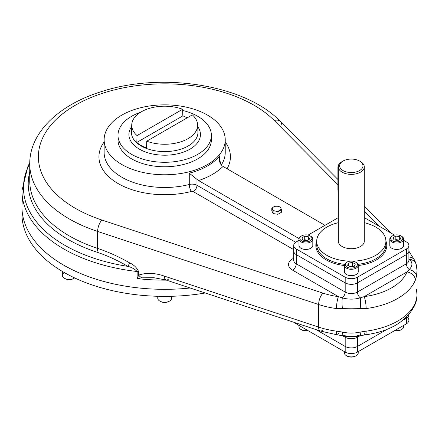 <?xml version="1.0" encoding="UTF-8"?>
<svg xmlns="http://www.w3.org/2000/svg" width="439" height="439" viewBox="0 0 439 439"><rect width="100%" height="100%" fill="white"/><g stroke="black" fill="none" stroke-linecap="round" stroke-linejoin="round"><path stroke-width="0.66" d="M338.332 217.618L308.035 235.112L338.332 217.618M293.724 260.371L293.724 251.097A8.648 4.994 0 0 0 296.254 254.625L296.254 248.973L345.191 277.228L296.254 248.973A8.648 4.994 0 0 1 296.254 241.911L298.97 240.347L296.254 241.911A8.648 4.994 0 0 0 293.724 245.445A8.648 4.994 0 0 0 296.254 248.973L296.254 254.625L345.191 282.881A8.648 4.994 0 0 0 357.423 282.881L406.36 254.625A8.648 4.994 0 0 0 408.89 251.097L408.89 245.445A8.648 4.994 0 0 0 406.36 241.911L403.644 240.347L406.36 241.911A8.648 4.994 0 0 1 406.36 248.973A8.648 4.994 0 0 0 408.89 245.445M293.724 245.445L293.724 251.097A8.648 4.994 0 0 0 296.254 254.625L345.191 282.881A8.648 4.994 0 0 0 357.423 282.881L357.423 277.228L406.36 248.973L357.423 277.228A8.648 4.994 0 0 1 345.191 277.228L345.191 282.881L345.191 277.228A8.648 4.994 0 0 0 357.423 277.228L357.423 292.061A8.648 4.994 0 0 1 345.191 292.061L296.254 263.806A8.648 4.994 0 0 1 293.724 260.278A8.648 4.994 0 0 0 296.254 263.806A5.191 2.996 120 0 1 292.583 270.166A5.191 2.996 120 0 0 296.254 263.806L296.254 254.625L296.254 263.806L345.191 292.061A8.648 4.994 0 0 0 357.423 292.061A5.191 2.996 60 0 0 360.287 297.851L364.194 296.627A57.092 32.963 0 0 0 406.926 271.955L409.225 269.595A8.648 6.261 11.1 0 1 416.457 276.383L415.354 280.148A8.648 6.881 -158.1 0 0 406.926 271.955L364.194 296.627A57.092 32.963 0 0 0 406.926 271.955L409.225 269.595C412.808 265.809 412.808 262.346 409.225 259.224A8.648 7.611 -16.2 0 1 416.194 264.476A8.648 7.611 -16.2 0 1 416.457 266.221L417.05 270.583L416.457 276.383L415.354 280.148A8.648 6.881 -158.1 0 0 406.926 271.955L364.194 296.627A8.648 1.597 -97.6 0 1 366.148 308.557L360.112 308.919A8.648 1.608 -88.1 0 0 360.287 297.851L364.194 296.627A8.648 1.597 -97.6 0 1 366.148 308.557A65.746 37.957 0 0 0 415.354 280.148A65.746 37.957 0 0 1 366.148 308.557L342.502 308.919A8.648 1.608 -91.9 0 1 342.321 297.851C348.281 299.568 354.273 299.568 360.287 297.851A5.191 2.996 60 0 1 357.423 292.061L406.36 263.806A8.648 4.994 0 0 0 408.89 260.278L408.89 260.371M406.36 248.973L406.36 263.806A8.648 4.994 0 0 0 408.89 260.278L408.89 251.097A8.648 4.994 0 0 1 406.36 254.625L406.36 263.806L357.423 292.061L357.423 282.881L406.36 254.625L406.36 248.973M316.706 240.94A35.466 20.479 0 0 0 344.385 265.529A35.466 20.479 0 0 1 316.706 240.94M358.229 265.529A35.466 20.479 0 0 0 385.903 240.94A35.466 20.479 0 0 1 358.229 265.529M394.579 235.112L364.282 217.618L394.579 235.112M316.706 244.737A34.604 19.974 0 0 0 344.593 264.333A34.604 19.974 0 0 1 316.706 244.737L316.706 241.209A34.604 19.974 0 0 0 350.13 261.172A34.604 19.974 0 0 1 317.232 244.688A34.604 19.974 0 0 1 338.332 222.688A34.604 19.974 0 0 0 316.706 241.209M358.021 264.333A34.604 19.974 0 0 0 385.908 244.737A34.604 19.974 0 0 1 358.021 264.333M364.282 240.775A13 7.501 180 0 1 356.627 248.051A13 7.501 180 0 1 342.118 246.509A13 7.501 180 0 1 338.332 240.775M375.773 227.078A34.604 19.974 0 0 0 364.282 222.688A34.604 19.974 0 0 1 375.773 227.078A34.604 19.974 0 0 1 383.494 248.534A34.604 19.974 0 0 1 352.484 261.172A34.604 19.974 0 0 0 385.908 241.209A34.604 19.974 0 0 0 375.773 227.078M182.619 109.267A32.958 19.031 0 0 0 141.38 111.775A32.958 19.031 0 0 0 137.034 135.585L182.619 109.267A32.958 19.031 0 0 0 149.309 108.4A32.958 19.031 0 0 0 131.733 124.764A32.958 19.031 0 0 0 137.034 135.585L136.825 142.434A33.243 19.195 0 0 0 146.538 148.042L146.747 141.193A32.958 19.031 0 0 0 187.985 138.686A32.958 19.031 0 0 0 197.632 124.764A32.958 19.031 0 0 0 192.331 114.875A32.958 19.031 0 0 1 187.985 138.686A32.958 19.031 0 0 1 146.747 141.193L192.331 114.875L146.747 141.193L146.538 148.042A33.243 19.195 0 0 1 136.825 142.434L137.034 135.585L182.619 109.267L182.827 115.874L136.825 142.434L182.827 115.874A33.243 19.195 0 0 1 187.201 117.839A33.243 19.195 0 0 0 182.827 115.874L182.619 109.267M188.205 145.978A33.265 19.206 180 0 1 151.576 150.045A33.265 19.206 180 0 1 131.426 131.919A33.265 19.206 180 0 0 151.576 150.045A33.265 19.206 180 0 0 188.205 145.978A33.265 19.206 180 0 0 197.94 131.919A33.265 19.206 180 0 1 188.205 145.978M189.977 149.156A35.768 20.649 180 0 1 144.788 151.713A35.768 20.649 180 0 1 131.656 126.619A35.768 20.649 180 0 0 144.788 151.713A35.768 20.649 180 0 0 189.977 149.156A35.768 20.649 180 0 0 197.709 126.619A35.768 20.649 180 0 1 189.977 149.156M117.992 135.333A46.693 26.955 0 0 1 131.667 116.269A46.693 26.955 0 0 1 140.612 112.23A46.693 26.955 0 0 0 131.667 116.269A46.693 26.955 0 0 0 131.667 154.391A46.693 26.955 0 0 0 197.698 154.391A46.693 26.955 0 0 0 182.657 110.452A46.693 26.955 0 0 1 211.373 135.333L211.373 139.816A46.693 26.955 0 0 1 164.685 166.776A46.693 26.955 0 0 1 117.992 139.816L117.992 135.333A46.693 26.955 0 0 0 164.685 162.287A46.693 26.955 0 0 0 211.373 135.333M337.909 167.254A3.463 1.997 -60 0 1 339.764 163.445A3.463 1.997 -60 0 0 337.909 167.254L338.332 167.5L337.909 167.254L337.909 189.857L338.332 190.098L337.909 189.857L337.909 167.254M338.332 191.195A3.463 1.997 -60 0 1 337.909 189.857A3.463 1.997 -60 0 0 338.332 191.195M271.812 210.769L271.812 208.262L273.579 206.928A4.324 2.497 0 0 0 272.46 209.337L271.812 208.262L273.579 206.928A4.324 2.497 180 0 1 277.761 206.281A4.324 2.497 180 0 1 280.817 208.048A4.324 2.497 180 0 1 279.698 210.457A4.324 2.497 180 0 1 275.522 211.104A4.324 2.497 180 0 1 272.46 209.337L271.812 208.262L271.812 210.769L273.107 213.557L273.107 211.044L272.46 209.337A4.324 2.497 0 0 1 273.579 206.928A4.324 2.497 180 0 1 277.761 206.281L280.17 206.967L280.817 208.048A4.324 2.497 180 0 1 279.698 210.457A4.324 2.497 180 0 1 275.522 211.104L273.107 211.044L273.107 213.557L277.931 214.303L277.931 211.79L275.522 211.104L277.931 211.79L281.465 209.754L281.465 212.262L277.931 214.303L277.931 211.79L279.698 210.457L281.465 209.754L281.465 212.262M280.817 208.048L281.465 209.754L280.817 208.048M275.346 206.22L277.761 206.281L275.346 206.22L273.579 206.928L275.346 206.22M171.605 296.287L171.605 298.246A6.92 3.995 180 0 1 169.575 301.072A6.92 3.995 180 0 1 162.035 301.939A6.92 3.995 180 0 1 157.76 298.246L157.76 296.287M159.791 301.072L160.4 301.423A6.053 3.496 180 0 0 168.966 301.423L169.575 301.072A6.92 3.995 180 0 1 159.791 301.072A6.92 3.995 180 0 1 158.627 296.309M169.251 301.247A6.053 3.496 180 0 1 160.114 301.247M74.657 277.925A6.92 3.995 180 0 1 74.153 278.255A6.92 3.995 180 0 1 66.613 279.116A6.92 3.995 180 0 1 62.338 275.429L62.338 271.423M64.368 278.255L64.977 278.606A6.053 3.496 180 0 0 73.543 278.606L74.153 278.255A6.92 3.995 180 0 1 64.368 278.255A6.92 3.995 180 0 1 64.368 272.603M73.829 278.43A6.053 3.496 180 0 1 64.692 278.43M392.153 236.083A6.92 3.995 0 0 0 389.799 239.085A6.92 3.995 0 0 0 391.829 241.911A6.92 3.995 0 0 0 399.369 242.778A6.92 3.995 0 0 0 403.644 239.085A6.92 3.995 0 0 0 401.614 236.264L401.614 236.264A6.92 3.995 0 0 1 401.614 241.911A6.92 3.995 0 0 1 391.829 241.911A6.92 3.995 0 0 1 391.829 236.264L392.439 235.908A6.053 3.496 0 0 0 392.439 240.852A6.053 3.496 0 0 0 401.005 240.852A6.053 3.496 0 0 0 401.005 235.908L401.614 236.264L401.005 235.908A6.053 3.496 0 0 0 392.439 235.908M389.799 239.085L389.799 245.445A6.92 3.995 0 0 0 391.829 248.271A6.92 3.995 0 0 0 399.369 249.132A6.92 3.995 0 0 0 403.644 245.445L403.644 239.085M395.835 239.595L398.733 240.045L395.835 239.595L395.835 236.067L399.699 236.665L400.73 238.893L397.904 240.523L394.046 239.924L393.009 237.697L395.835 236.067L399.699 236.665L400.73 238.893L397.904 240.523L394.046 239.924L393.009 237.697L395.835 236.067L395.835 239.595L395.012 240.073L395.835 239.595M399.699 239.491L399.699 236.665L399.699 239.491M401.005 235.908L401.005 235.908A6.053 3.496 0 0 0 390.875 237.477A6.053 3.496 0 0 0 398.288 241.757A6.053 3.496 0 0 0 401.005 235.908M301.324 236.083A6.92 3.995 0 0 0 298.97 239.085A6.92 3.995 0 0 0 301 241.911A6.92 3.995 0 0 0 308.54 242.778A6.92 3.995 0 0 0 312.809 239.085A6.92 3.995 0 0 0 310.785 236.264A6.92 3.995 0 0 1 310.785 241.911A6.92 3.995 0 0 1 301 241.911A6.92 3.995 0 0 1 301 236.264L301.609 235.908A6.053 3.496 0 0 0 301.609 240.852A6.053 3.496 0 0 0 310.175 240.852A6.053 3.496 0 0 0 310.175 235.908A6.053 3.496 0 0 0 301.609 235.908M298.97 239.085L298.97 245.445A6.92 3.995 0 0 0 305.89 249.44A6.92 3.995 0 0 0 312.809 245.445L312.809 239.085M304.71 239.771L307.602 240.221L304.71 239.771L304.71 236.237L308.568 236.835L309.599 239.063L306.773 240.693L302.915 240.1L301.884 237.872L304.71 236.237L308.568 236.835L309.599 239.063L306.773 240.693L302.915 240.1L301.884 237.872L304.71 236.237L304.71 239.771L303.881 240.248L304.71 239.771M308.568 239.661L308.568 236.835L308.568 239.661M301.609 240.852A6.053 3.496 0 0 0 311.739 239.288A6.053 3.496 0 0 0 304.326 235.002A6.053 3.496 0 0 0 301.609 240.852M347.024 262.127A6.053 3.496 0 0 0 347.024 267.071A6.053 3.496 0 0 0 355.59 267.071A6.053 3.496 0 0 0 355.59 262.127A6.053 3.496 0 0 0 347.024 262.127L346.415 262.484A6.92 3.995 0 0 0 344.385 265.31A6.92 3.995 0 0 0 348.659 268.997A6.92 3.995 0 0 0 356.199 268.13A6.92 3.995 0 0 0 358.229 265.31A6.92 3.995 0 0 0 355.875 262.308M344.385 265.31L344.385 271.664A6.92 3.995 0 0 0 351.304 275.659A6.92 3.995 0 0 0 358.229 271.664L358.229 265.31M352.49 265.99L353.318 266.468L352.49 265.99L352.49 262.462L355.316 264.091L354.284 266.319L350.421 266.917L347.595 265.282L348.632 263.054L352.49 262.462L355.316 264.091L354.284 266.319L350.421 266.917L347.595 265.282L348.632 263.054L352.49 262.462L352.49 265.99L349.598 266.44L352.49 265.99M348.632 265.88L348.632 263.054L348.632 265.88M346.415 262.484A6.92 3.995 0 0 0 346.415 268.13A6.92 3.995 0 0 0 356.199 268.13A6.92 3.995 0 0 0 356.199 262.484L355.59 262.127M355.59 267.071A6.053 3.496 0 0 0 352.874 261.221A6.053 3.496 0 0 0 345.46 265.507A6.053 3.496 0 0 0 355.59 267.071M358.229 351.634L358.229 352.89A6.92 3.995 180 0 1 353.955 356.583A6.92 3.995 180 0 1 346.415 355.716A6.92 3.995 180 0 1 344.385 352.89L344.385 351.634M346.415 355.716L346.415 355.716A6.92 3.995 180 0 0 356.199 355.716L355.59 356.067A6.053 3.496 180 0 1 347.024 356.067L346.415 355.716L347.024 356.067A6.053 3.496 180 0 0 355.875 355.892M301.324 329.673A6.053 3.496 180 0 0 308.035 330.644A6.053 3.496 180 0 1 301.609 329.848L301 329.497A6.92 3.995 180 0 0 307.799 330.512A6.92 3.995 180 0 1 298.97 326.671L298.97 325.414M301 329.497A6.92 3.995 180 0 1 299.239 325.568M403.644 325.414L403.644 326.671A6.92 3.995 180 0 1 401.614 329.497A6.92 3.995 180 0 1 394.815 330.512A6.92 3.995 180 0 0 401.614 329.497L401.005 329.848A6.053 3.496 180 0 1 394.579 330.644A6.053 3.496 180 0 0 401.005 329.848L401.614 329.497M22.082 210.446A142.735 82.406 180 0 0 205.254 292.989A142.735 82.406 180 0 1 21.95 213.98L21.95 206.917A142.735 82.406 180 0 0 190.169 288A142.735 82.406 180 0 1 22.647 198.79A142.735 82.406 180 0 0 190.169 288A142.735 82.406 180 0 1 21.95 206.917L21.95 190.663A142.735 82.406 0 0 0 137.138 271.516A5.191 2.996 180 0 1 138.713 271.856C137.001 267.817 133.939 264.805 129.532 262.829A5.191 1.306 -60.3 0 1 127.908 266.38C131.596 267.296 134.669 269.008 137.138 271.516A5.191 2.996 180 0 1 138.713 271.856C137.001 267.817 133.939 264.805 129.532 262.829A5.191 1.306 -60.3 0 1 127.908 266.38C131.596 267.296 134.669 269.008 137.138 271.516L137.138 278.589A142.735 82.406 0 0 0 166.386 280.137A142.735 82.406 0 0 1 137.138 278.589L138.713 275.143C146.335 272.498 154.912 272.833 164.444 276.136L318.637 327.115L318.637 304.518A8.648 3.512 -71.7 0 1 322.934 293.12A57.092 32.963 0 0 0 338.42 296.627L292.583 270.166A13.839 7.99 0 0 1 292.583 258.862L293.724 258.209L292.583 258.862A5.191 2.996 -120 0 0 293.724 259.312A5.191 2.996 -120 0 1 292.583 258.862A13.839 7.99 0 0 0 292.583 270.166L338.42 296.627L342.321 297.851A5.191 2.996 120 0 0 345.191 292.061A5.191 2.996 120 0 1 342.321 297.851C348.281 299.568 354.273 299.568 360.287 297.851A8.648 1.608 -88.1 0 1 360.112 308.919L336.466 308.557A8.648 1.597 -82.4 0 1 338.42 296.627L342.321 297.851A8.648 1.608 -91.9 0 0 342.502 308.919L336.466 308.557A8.648 1.597 -82.4 0 1 338.42 296.627A57.092 32.963 0 0 1 322.934 293.12L101.919 220.043A8.648 3.512 108.3 0 0 97.617 231.441L318.637 304.518A8.648 3.512 -71.7 0 1 322.934 293.12L101.919 220.043A8.648 3.512 108.3 0 0 97.617 231.441L318.637 304.518A65.746 37.957 0 0 0 336.466 308.557A65.746 37.957 0 0 1 318.637 304.518L318.637 327.115A8.648 3.512 108.3 0 0 320.218 330.995A8.648 3.512 108.3 0 0 322.934 329.848M359.563 161.042L360.479 161.568A12.978 7.49 0 0 1 360.479 172.165A12.978 7.49 0 0 1 342.129 172.165A12.978 7.49 0 0 1 342.129 161.568L343.051 161.042A11.677 6.744 0 0 0 343.051 170.573A11.677 6.744 0 0 0 359.563 170.573A11.677 6.744 0 0 0 359.563 161.042A11.677 6.744 0 0 0 343.051 161.042L343.051 161.042A11.677 6.744 0 0 0 348.286 172.318A11.677 6.744 0 0 0 362.587 164.06A11.677 6.744 0 0 0 343.051 161.042L342.129 161.568A12.978 7.49 0 0 0 338.332 166.869A12.978 7.49 0 0 0 351.304 174.36A12.978 7.49 0 0 0 364.282 166.869A12.978 7.49 0 0 0 359.996 161.305M316.036 329.612L345.191 346.448L316.036 329.612L345.191 346.448L345.191 352.094L296.254 323.845L296.254 323.071L296.254 323.845A8.648 4.994 180 0 1 294.624 322.533A8.648 4.994 180 0 0 296.254 323.845L345.191 352.094L345.191 346.448A8.648 4.994 180 0 0 357.423 346.448A8.648 4.994 180 0 1 345.191 346.448L345.191 337.262A8.648 4.994 0 0 0 357.423 337.262L357.423 346.448L387.286 329.206L357.423 346.448A8.648 4.994 180 0 1 345.191 346.448L345.191 337.262L342.48 335.698L345.191 337.262A8.648 4.994 0 0 0 357.423 337.262L357.423 346.448L387.286 329.206M407.376 317.49A8.648 4.994 180 0 1 406.36 323.845L357.423 352.094A8.648 4.994 180 0 1 345.191 352.094A8.648 4.994 180 0 0 357.423 352.094L357.423 346.448L357.423 352.094L406.36 323.845L406.36 318.193L403.419 319.894L406.36 318.193A8.648 4.994 180 0 0 408.89 314.664A8.648 4.994 180 0 1 406.36 318.193L406.36 323.845A8.648 4.994 180 0 0 408.89 320.311L408.89 314.604A8.648 4.994 180 0 1 406.36 318.193L406.36 317.276L406.36 318.193L403.419 319.894M97.617 248.403L97.617 231.441A134.949 77.912 0 0 1 29.737 163.829A134.949 77.912 0 0 0 97.617 231.441L97.617 248.403C108.428 252.013 119.068 256.82 129.532 262.829C119.068 256.82 108.428 252.013 97.617 248.403A134.949 77.912 180 0 1 29.737 180.791A134.949 77.912 180 0 0 97.617 248.403A5.191 2.107 108.3 0 1 96.865 252.162A136.469 78.79 180 0 1 29.737 172.061A136.469 78.79 180 0 0 96.865 252.162A5.191 2.107 108.3 0 0 97.617 248.403M29.742 162.885L27.97 166.161L21.95 190.663A142.735 82.406 0 0 0 137.138 271.516L137.138 278.589L138.713 275.143L138.713 271.856L138.713 275.143A8.648 6.009 59.1 0 0 141.704 277.821L137.138 278.589L141.704 277.821L153.798 277.711L141.704 277.821A8.648 6.009 59.1 0 1 138.713 275.143C146.335 272.498 154.912 272.833 164.444 276.136A8.648 3.512 108.3 0 0 166.03 280.016A8.648 3.512 108.3 0 0 168.746 278.869M220.016 155.428L220.016 163.017L220.016 155.428L219.418 159.461L221.448 165.245C219.291 162.414 218.814 159.143 220.016 155.428A60.555 34.961 0 0 1 189.275 173.175L189.275 184.479A6.92 3.995 0 0 1 196.979 185.302L196.979 179.37L189.275 173.175L189.275 184.479A5.191 1.723 75.6 0 0 191.382 191.453A5.191 1.723 75.6 0 1 189.275 184.479A6.92 3.995 0 0 1 196.979 185.302A5.191 2.996 -60 0 1 193.308 191.662A1.729 0.999 0 0 0 191.382 191.453A1.729 0.999 0 0 1 193.308 191.662L293.724 249.632L193.308 191.662A5.191 2.996 -60 0 0 196.979 185.302L196.979 179.37L189.275 173.175A60.555 34.961 0 0 0 220.016 155.428M198.565 180.566L196.979 179.37L198.565 180.566A67.474 38.956 0 0 0 223.034 166.441L325.003 225.317L223.034 166.441A67.474 38.956 0 0 1 198.565 180.566L299.03 238.569L198.565 180.566M379.027 226.134L364.282 211.269L379.027 226.134M29.737 180.791L29.737 163.829C29.572 132.161 59.55 104.367 102.15 91.394C162.71 71.672 245.736 84.952 280.422 121.504A8.648 6.13 -44.8 0 0 274.282 120.533L337.909 184.682L274.282 120.533A126.295 72.918 0 0 0 75.376 105.206A126.295 72.918 0 0 0 101.919 220.043A126.295 72.918 0 0 1 75.376 105.206A126.295 72.918 0 0 1 274.282 120.533A8.648 6.13 -44.8 0 1 280.422 121.504A8.648 6.13 -44.8 0 1 281.789 125.115M227.056 168.763A65.746 37.957 0 0 0 225.234 141.989A65.746 37.957 0 0 1 227.056 168.763M104.131 141.989A65.746 37.957 0 0 0 118.618 183.853A65.746 37.957 0 0 0 191.382 191.453A65.746 37.957 0 0 1 118.618 183.853A65.746 37.957 0 0 1 104.131 141.989M153.804 277.711L166.03 280.016A8.648 3.512 108.3 0 1 164.444 276.136L318.637 327.115A65.746 37.957 0 0 0 336.466 331.154L342.502 332.071C348.341 333.421 354.207 333.421 360.112 332.071L366.148 331.154A65.746 37.957 0 0 0 415.354 302.751L416.457 299.535A8.648 7.611 16.2 0 1 416.194 301.28L417.05 295.178L416.457 289.372M166.03 280.016L320.218 330.995A8.648 3.512 108.3 0 1 318.637 327.115A65.746 37.957 0 0 0 336.466 331.154L342.502 332.071C348.341 333.421 354.207 333.421 360.112 332.071L366.148 331.154A65.746 37.957 0 0 0 415.354 302.751L416.457 299.535L417.05 295.178L416.457 299.535A8.648 7.611 16.2 0 1 416.194 301.28L414.954 304.842A8.648 6.881 21.9 0 0 415.354 302.751A8.648 6.881 21.9 0 1 414.954 304.842C406.783 321.353 390.244 331.363 365.341 334.864A8.648 1.597 82.4 0 1 364.194 333.355M366.148 331.154A8.648 1.597 82.4 0 1 365.341 334.864A8.648 1.597 82.4 0 0 366.148 331.154M360.567 335.615L360.112 332.071L360.287 334.781C354.333 337.207 348.341 337.207 342.321 334.781L342.047 335.615C348.22 337.119 354.394 337.119 360.567 335.615L365.341 334.864M342.502 332.071L342.047 335.615L342.502 332.071M320.218 330.995L337.273 334.864A8.648 1.597 97.6 0 1 336.466 331.154A8.648 1.597 97.6 0 0 337.273 334.864A8.648 1.597 97.6 0 0 338.42 333.355M416.194 264.476L417.05 270.583L416.457 276.383A8.648 6.261 11.1 0 0 409.225 269.595C412.808 265.809 412.808 262.346 409.225 259.224A8.648 7.611 -16.2 0 1 416.194 264.476L414.954 260.914A8.648 6.881 -21.9 0 0 408.89 257.007A8.648 6.881 -21.9 0 1 414.954 260.914L408.89 251.152M409.225 259.224L408.89 258.911L409.225 259.224A5.191 2.996 -60 0 1 408.89 259.312A5.191 2.996 -60 0 0 409.225 259.224M360.134 335.698L357.423 337.262A5.191 2.996 -120 0 1 357.565 336.181A5.191 2.996 -120 0 0 357.423 337.262L360.134 335.698M345.049 336.181A5.191 2.996 -60 0 1 345.191 337.262A5.191 2.996 -60 0 0 345.049 336.181M29.737 163.648A141.21 81.528 0 0 0 127.908 266.38C117.734 260.42 107.39 255.679 96.865 252.162C107.39 255.679 117.734 260.42 127.908 266.38A141.21 81.528 0 0 1 29.737 163.648M295.672 242.284L196.979 185.302L295.672 242.284M225.234 152.531A60.555 34.961 0 0 1 221.234 165.031A60.555 34.961 0 0 0 225.234 152.531L225.234 139.816A60.555 34.961 0 0 0 164.685 104.855A60.555 34.961 0 0 0 104.131 139.816A60.555 34.961 0 0 0 194.773 170.156A60.555 34.961 0 0 0 195.141 109.602A60.555 34.961 0 0 0 104.131 139.695A60.555 34.961 0 0 0 194.773 170.156A60.555 34.961 0 0 0 220.016 154.018A60.555 34.961 0 0 0 225.234 139.816M104.131 152.531A60.555 34.961 0 0 0 189.275 184.479A60.555 34.961 0 0 1 104.131 152.531L104.131 139.816M409.225 269.595A5.191 2.996 60 0 1 406.36 263.806A5.191 2.996 60 0 0 409.225 269.595M345.191 282.881L345.191 292.061L345.191 282.881M273.991 210.665A3.029 1.751 0 0 0 273.744 211.005M385.908 241.209L385.908 244.737M131.733 124.764L131.426 131.919M197.632 124.764L197.94 131.919M310.175 235.908L310.785 236.264M338.332 166.869L338.332 241.637M364.282 166.869L364.282 241.637M337.273 334.864L342.047 335.615M280.422 121.504L337.909 179.458M364.282 206.045L391.149 233.131M417.05 270.583L417.05 295.178"/></g></svg>

